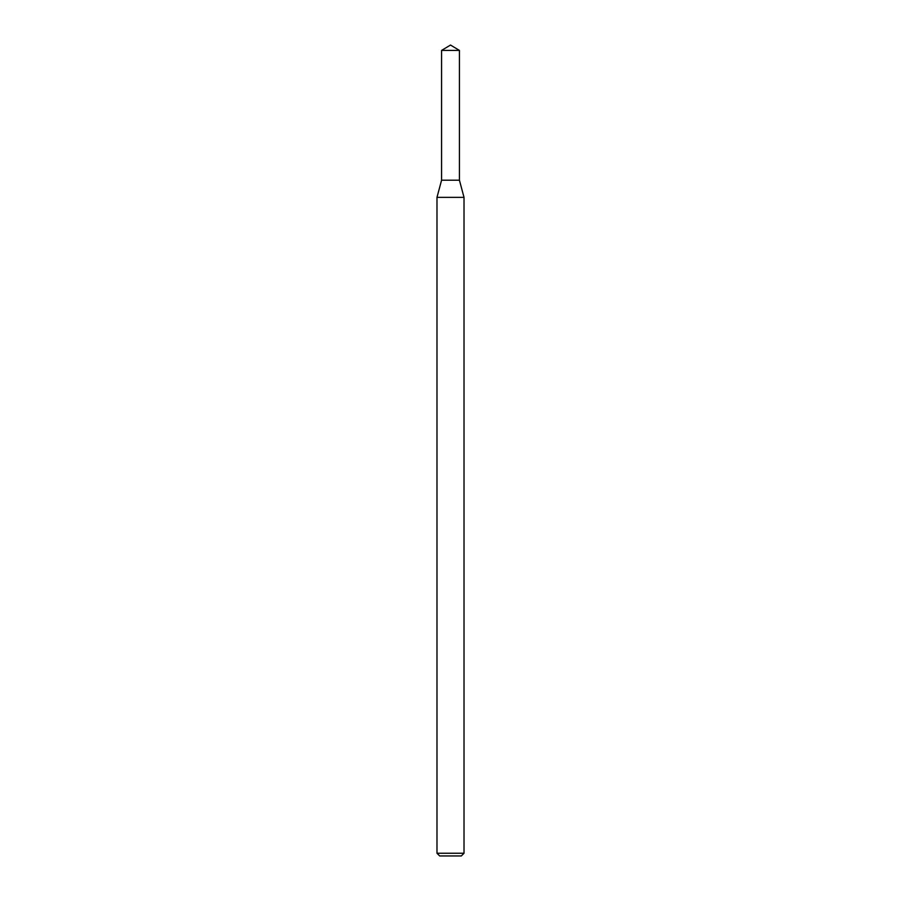 <?xml version="1.0" encoding="UTF-8"?>
<svg xmlns="http://www.w3.org/2000/svg" width="901" height="901" viewBox="0 0 901 901"><rect width="100%" height="100%" fill="white"/><g stroke="black" fill="none" stroke-linecap="round" stroke-linejoin="round"><path stroke-width="1.35" d="M441.58 50.411L441.58 180.2L459.42 180.2L464.015 197.353L436.985 197.353L441.58 180.2L459.42 180.2L459.42 50.411L441.58 50.411L450.5 45.05L459.42 50.411M464.015 853.247L461.312 855.95L439.688 855.95L436.985 853.247L464.015 853.247L464.015 197.353M436.985 853.247L436.985 197.353"/></g></svg>
